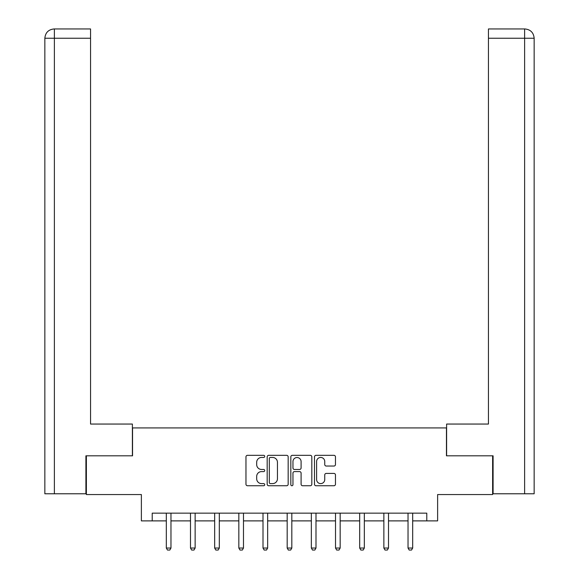 <?xml version="1.0" encoding="UTF-8"?>
<svg xmlns="http://www.w3.org/2000/svg" width="579" height="579" viewBox="0 0 579 579"><rect width="100%" height="100%" fill="white"/><g stroke="black" fill="none" stroke-linecap="round" stroke-linejoin="round"><path stroke-width="0.87" d="M264.712 456.39A1.064 1.064 0 0 0 263.648 455.326L247.486 455.326A1.52 1.52 0 0 0 245.966 456.845L245.966 484.225A1.52 1.52 0 0 0 247.486 485.745L263.648 485.745A1.064 1.064 0 0 0 264.712 484.681A1.064 1.064 0 0 0 263.648 483.61L261.556 483.61A4.864 4.864 0 0 1 256.685 478.746L256.685 476.466A4.864 4.864 0 0 1 261.556 471.596L263.648 471.596A1.064 1.064 0 0 0 264.712 470.532A1.064 1.064 0 0 0 263.648 469.468L261.556 469.468A4.864 4.864 0 0 1 256.685 464.604L256.685 462.324A4.864 4.864 0 0 1 261.556 457.453L263.648 457.453A1.064 1.064 0 0 0 264.712 456.39M333.945 466.044A1.52 1.52 0 0 0 335.465 464.524L335.465 456.845A1.52 1.52 0 0 0 333.945 455.326L316.004 455.326A1.52 1.52 0 0 0 314.477 456.845L314.477 484.225A1.52 1.52 0 0 0 316.004 485.745L333.945 485.745A1.52 1.52 0 0 0 335.465 484.225L335.465 474.946A1.52 1.52 0 0 0 333.945 473.427L326.267 473.427A1.52 1.52 0 0 0 324.747 474.946L324.747 479.542A4.067 4.067 0 0 1 320.679 483.61A4.067 4.067 0 0 1 316.612 479.542L316.612 461.521A4.067 4.067 0 0 1 320.679 457.453A4.067 4.067 0 0 1 324.747 461.521L324.747 464.524A1.52 1.52 0 0 0 326.267 466.044L333.945 466.044M152.219 520.89L152.219 513.146L426.781 513.146L426.781 520.89L437.623 520.89L437.623 494.553L492.628 494.553L492.628 455.818L446.452 455.818L446.452 427.924L132.548 427.924L132.548 455.818L86.372 455.818L86.372 494.553L141.377 494.553L141.377 520.89L166.318 520.89M288.168 456.845A1.52 1.52 0 0 0 286.648 455.326L268.699 455.326A1.52 1.52 0 0 0 267.18 456.845L267.18 484.225A1.52 1.52 0 0 0 268.699 485.745L286.648 485.745A1.52 1.52 0 0 0 288.168 484.225L288.168 456.845M292.352 455.326L310.301 455.326A1.52 1.52 0 0 1 311.82 456.845L311.82 484.225A1.52 1.52 0 0 1 310.301 485.745L302.614 485.745A1.52 1.52 0 0 1 301.094 484.225L301.094 473.123A1.52 1.52 0 0 0 299.575 471.596L294.479 471.596A1.52 1.52 0 0 0 292.96 473.123L292.96 484.681A1.064 1.064 0 0 1 291.896 485.745A1.064 1.064 0 0 1 290.832 484.681L290.832 456.845A1.52 1.52 0 0 1 292.352 455.326M170.971 520.89L190.491 520.89M195.137 520.89L214.664 520.89M219.311 520.89L238.838 520.89M243.484 520.89L263.004 520.89M267.65 520.89L287.177 520.89M291.823 520.89L311.35 520.89M315.996 520.89L335.516 520.89M340.163 520.89L359.689 520.89M364.336 520.89L383.863 520.89M388.509 520.89L408.029 520.89M412.682 520.89L426.781 520.89M270.379 457.453A1.064 1.064 0 0 0 269.307 458.517L269.307 482.546A1.064 1.064 0 0 0 270.379 483.61L272.579 483.61A4.864 4.864 0 0 0 277.45 478.746L277.45 462.324A4.864 4.864 0 0 0 272.579 457.453L270.379 457.453M301.094 461.601A4.067 4.067 0 0 0 297.027 457.533A4.067 4.067 0 0 0 292.96 461.601L292.96 467.948A1.52 1.52 0 0 0 294.479 469.468L299.575 469.468A1.52 1.52 0 0 0 301.094 467.948L301.094 461.601M171.152 513.146L171.044 513.479A1.549 1.549 0 0 0 170.971 513.949L170.971 548.038L169.806 550.05L167.483 550.05L166.318 548.038L166.318 513.949A1.549 1.549 0 0 0 166.245 513.479L166.144 513.146M166.318 548.038L170.971 548.038M132.388 455.818L132.388 424.052L90.556 424.052L90.556 38.243L54.375 38.243L54.375 493.778L85.909 493.778L85.909 455.818L86.372 455.818M54.375 493.778L44.844 493.778L44.844 38.243C45.401 32.598 48.498 29.5 54.129 28.95L54.158 28.95M90.556 28.95L54.151 28.95L90.556 28.95L90.556 38.243M54.144 28.95C48.491 29.507 45.394 32.605 44.851 38.243L54.375 38.243L54.375 28.95L56.467 28.95M446.612 455.818L446.612 424.052L488.444 424.052L488.444 28.95L524.842 28.95M534.156 493.778L534.156 400.813L534.156 493.778L493.091 493.778L493.091 455.818L492.628 455.818M524.625 493.778L524.625 38.243L534.156 38.243L534.156 400.813L534.156 38.243C533.599 32.598 530.502 29.5 524.871 28.95L488.444 28.95M524.625 28.95L522.533 28.95L524.625 28.95L524.625 38.243L488.444 38.243M195.318 513.146L195.21 513.479A1.549 1.549 0 0 0 195.137 513.949L195.137 548.038L193.979 550.05L191.656 550.05L190.491 548.038L190.491 513.949A1.549 1.549 0 0 0 190.419 513.479L190.31 513.146M190.491 548.038L195.137 548.038M219.492 513.146L219.383 513.479A1.549 1.549 0 0 0 219.311 513.949L219.311 548.038L218.153 550.05L215.822 550.05L214.664 548.038L214.664 513.949A1.549 1.549 0 0 0 214.592 513.479L214.483 513.146M214.664 548.038L219.311 548.038M243.665 513.146L243.556 513.479A1.549 1.549 0 0 0 243.484 513.949L243.484 548.038L242.319 550.05L239.996 550.05L238.838 548.038L238.838 513.949A1.549 1.549 0 0 0 238.758 513.479L238.657 513.146M238.838 548.038L243.484 548.038M267.831 513.146L267.73 513.479A1.549 1.549 0 0 0 267.65 513.949L267.65 548.038L266.492 550.05L264.169 550.05L263.004 548.038L263.004 513.949A1.549 1.549 0 0 0 262.931 513.479L262.823 513.146M263.004 548.038L267.65 548.038M292.004 513.146L291.896 513.479A1.549 1.549 0 0 0 291.823 513.949L291.823 548.038L290.665 550.05L288.335 550.05L287.177 548.038L287.177 513.949A1.549 1.549 0 0 0 287.104 513.479L286.996 513.146M287.177 548.038L291.823 548.038M316.177 513.146L316.069 513.479A1.549 1.549 0 0 0 315.996 513.949L315.996 548.038L314.831 550.05L312.508 550.05L311.35 548.038L311.35 513.949A1.549 1.549 0 0 0 311.27 513.479L311.169 513.146M311.35 548.038L315.996 548.038M340.343 513.146L340.242 513.479A1.549 1.549 0 0 0 340.163 513.949L340.163 548.038L339.005 550.05L336.681 550.05L335.516 548.038L335.516 513.949A1.549 1.549 0 0 0 335.444 513.479L335.335 513.146M335.516 548.038L340.163 548.038M364.517 513.146L364.408 513.479A1.549 1.549 0 0 0 364.336 513.949L364.336 548.038L363.178 550.05L360.847 550.05L359.689 548.038L359.689 513.949A1.549 1.549 0 0 0 359.617 513.479L359.508 513.146M359.689 548.038L364.336 548.038M388.69 513.146L388.581 513.479A1.549 1.549 0 0 0 388.509 513.949L388.509 548.038L387.344 550.05L385.021 550.05L383.863 548.038L383.863 513.949A1.549 1.549 0 0 0 383.79 513.479L383.682 513.146M383.863 548.038L388.509 548.038M412.856 513.146L412.755 513.479A1.549 1.549 0 0 0 412.682 513.949L412.682 548.038L411.517 550.05L409.194 550.05L408.029 548.038L408.029 513.949A1.549 1.549 0 0 0 407.956 513.479L407.848 513.146M408.029 548.038L412.682 548.038M44.844 38.243L44.844 400.813"/></g></svg>
